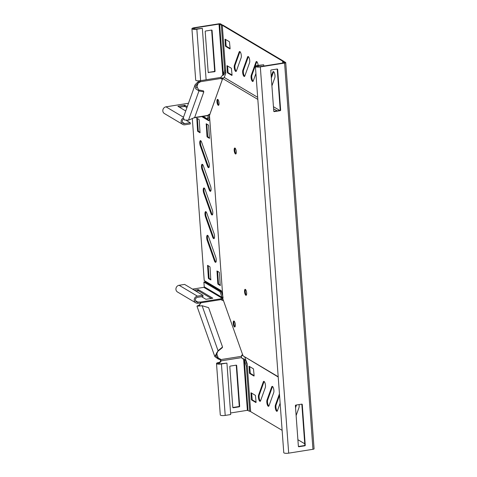 <?xml version="1.0" encoding="UTF-8"?>
<svg xmlns="http://www.w3.org/2000/svg" width="477" height="477" viewBox="0 0 477 477"><rect width="100%" height="100%" fill="white"/><g stroke="black" fill="none" stroke-linecap="round" stroke-linejoin="round"><path stroke-width="0.72" d="M279.444 393.823L275.408 405.098A3.422 1.091 -99 0 0 275.235 407.239A3.422 1.091 -99 0 0 276.952 411.317A3.422 1.091 -99 0 0 277.417 410.775L280.13 403.196M279.552 395.326L276.094 404.991A3.422 1.091 -99 0 0 275.921 407.125A3.422 1.091 -99 0 0 277.268 411.091M266.816 402.236A3.422 1.091 -99 0 0 268.533 406.315A3.422 1.091 -99 0 0 268.998 405.772L273.726 392.577A3.422 1.091 -99 0 0 273.619 388.689A3.422 1.091 -99 0 0 272.182 386.352A3.422 1.091 -99 0 0 271.717 386.901L266.989 400.096A3.422 1.091 -99 0 0 266.816 402.236M272.552 386.477A3.422 1.091 -99 0 0 272.403 386.787L267.675 399.988A3.422 1.091 -99 0 0 267.502 402.123A3.422 1.091 -99 0 0 268.849 406.088M258.397 397.234A3.422 1.091 -99 0 0 260.114 401.312A3.422 1.091 -99 0 0 260.579 400.769L265.307 387.574A3.422 1.091 -99 0 0 265.2 383.687A3.422 1.091 -99 0 0 263.763 381.35A3.422 1.091 -99 0 0 263.298 381.898L258.57 395.093A3.422 1.091 -99 0 0 258.397 397.234M264.133 381.475A3.422 1.091 -99 0 0 263.984 381.785L259.255 394.986A3.422 1.091 -99 0 0 259.083 397.12A3.422 1.091 -99 0 0 260.43 401.085M242.65 72.403A3.422 1.091 -99 0 0 244.367 76.481A3.422 1.091 -99 0 0 244.838 75.938L249.56 62.743A3.422 1.091 -99 0 0 249.453 58.856A3.422 1.091 -99 0 0 248.016 56.519A3.422 1.091 -99 0 0 247.551 57.067L242.823 70.262A3.422 1.091 -99 0 0 242.65 72.403M248.392 56.644A3.422 1.091 -99 0 0 248.237 56.954L243.514 70.155A3.422 1.091 -99 0 0 243.342 72.289A3.422 1.091 -99 0 0 244.683 76.254M234.231 67.4A3.422 1.091 -99 0 0 235.948 71.478A3.422 1.091 -99 0 0 236.419 70.936L241.141 57.741A3.422 1.091 -99 0 0 241.034 53.853A3.422 1.091 -99 0 0 239.597 51.516A3.422 1.091 -99 0 0 239.132 52.065L234.404 65.26A3.422 1.091 -99 0 0 234.231 67.4M239.973 51.641A3.422 1.091 -99 0 0 239.818 51.951L235.095 65.152A3.422 1.091 -99 0 0 234.922 67.287A3.422 1.091 -99 0 0 236.264 71.252M258.129 65.355A3.422 1.091 -99 0 0 256.435 61.521A3.422 1.091 -99 0 0 255.97 62.07L251.242 75.265A3.422 1.091 -99 0 0 251.069 77.405A3.422 1.091 -99 0 0 252.786 81.484A3.422 1.091 -99 0 0 253.257 80.941L255.922 73.494M256.811 61.646A3.422 1.091 -99 0 0 256.656 61.956L251.934 75.157A3.422 1.091 -99 0 0 251.761 77.292A3.422 1.091 -99 0 0 253.102 81.257M199.768 143.303A3.422 1.091 -99 0 0 200.286 145.855L207.471 166.127A3.422 1.091 -99 0 0 208.67 167.66A3.422 1.091 -99 0 0 209.331 165.817A3.422 1.091 -99 0 0 208.795 162.43L201.61 142.158A3.422 1.091 -99 0 0 200.412 140.626A3.422 1.091 -99 0 0 199.768 143.303M200.781 140.745A3.422 1.091 -99 0 0 200.459 143.195A3.422 1.091 -99 0 0 200.972 145.741L208.157 166.014A3.422 1.091 -99 0 0 208.986 167.427M201.509 166.974A3.422 1.091 -99 0 0 202.027 169.52L209.206 189.792A3.422 1.091 -99 0 0 210.405 191.325A3.422 1.091 -99 0 0 211.072 189.482A3.422 1.091 -99 0 0 210.53 186.096L203.351 165.823A3.422 1.091 -99 0 0 202.153 164.291A3.422 1.091 -99 0 0 201.509 166.974M202.522 164.41A3.422 1.091 -99 0 0 202.194 166.861A3.422 1.091 -99 0 0 202.713 169.413L209.892 189.685A3.422 1.091 -99 0 0 210.721 191.098M203.244 190.639A3.422 1.091 -99 0 0 203.762 193.185L210.947 213.457A3.422 1.091 -99 0 0 212.146 214.996A3.422 1.091 -99 0 0 212.808 213.147A3.422 1.091 -99 0 0 212.271 209.761L205.086 189.488A3.422 1.091 -99 0 0 203.888 187.956A3.422 1.091 -99 0 0 203.244 190.639M204.257 188.081A3.422 1.091 -99 0 0 203.935 190.532A3.422 1.091 -99 0 0 204.448 193.078L211.633 213.35A3.422 1.091 -99 0 0 212.462 214.763M206.72 237.969A3.422 1.091 -99 0 0 207.239 240.521L214.423 260.794A3.422 1.091 -99 0 0 215.622 262.326A3.422 1.091 -99 0 0 216.284 260.484A3.422 1.091 -99 0 0 215.747 257.097L208.562 236.825A3.422 1.091 -99 0 0 207.364 235.292A3.422 1.091 -99 0 0 206.72 237.969M207.733 235.411A3.422 1.091 -99 0 0 207.412 237.862A3.422 1.091 -99 0 0 207.924 240.408L215.109 260.68A3.422 1.091 -99 0 0 215.938 262.094M204.985 214.304A3.422 1.091 -99 0 0 205.504 216.856L212.682 237.123A3.422 1.091 -99 0 0 213.881 238.661A3.422 1.091 -99 0 0 214.549 236.819A3.422 1.091 -99 0 0 214.006 233.432L206.821 213.159A3.422 1.091 -99 0 0 205.629 211.621A3.422 1.091 -99 0 0 204.985 214.304M205.998 211.746A3.422 1.091 -99 0 0 205.67 214.197A3.422 1.091 -99 0 0 206.189 216.743L213.368 237.015A3.422 1.091 -99 0 0 214.197 238.428M216.946 101.738A3.035 0.966 81 0 1 217.512 99.359A3.035 0.966 81 0 1 219.032 102.978A3.035 0.966 81 0 1 218.466 105.351A3.035 0.966 81 0 1 216.946 101.738M217.631 101.625A3.035 0.966 81 0 1 217.888 99.508A3.035 0.966 -99 0 0 217.786 99.735A3.035 0.966 -99 0 0 217.762 102.633A3.035 0.966 -99 0 0 218.776 105.095A3.035 0.966 81 0 1 217.631 101.625M234.183 150.386A3.035 0.966 81 0 1 234.75 148.013A3.035 0.966 81 0 1 236.27 151.632A3.035 0.966 81 0 1 235.704 154.005A3.035 0.966 81 0 1 234.183 150.386M236.014 153.749A3.035 0.966 81 0 1 234.869 150.279A3.035 0.966 81 0 1 235.125 148.162M235.31 324.622A3.035 0.966 -99 0 0 233.79 321.003A3.035 0.966 -99 0 0 233.223 323.382A3.035 0.966 -99 0 0 234.738 326.995A3.035 0.966 -99 0 0 235.31 324.622M234.165 321.152A3.035 0.966 -99 0 0 233.909 323.269A3.035 0.966 -99 0 0 235.054 326.739A3.035 0.966 -99 0 1 234.368 325.529A3.035 0.966 -99 0 1 234.165 321.152M246.645 292.95A3.035 0.966 -99 0 0 245.124 289.33A3.035 0.966 -99 0 0 244.558 291.703A3.035 0.966 -99 0 0 246.078 295.323A3.035 0.966 -99 0 0 246.645 292.95M245.5 289.479A3.035 0.966 -99 0 0 245.244 291.596A3.035 0.966 -99 0 0 246.388 295.066M257.824 99.401L222.67 78.514L209.475 115.38L222.974 299.21L243.037 355.836L278.21 377.009M278.186 376.723L243.037 355.836M277.101 110.855L273.589 108.768M222.628 294.518L221.274 290.69L204.216 280.554L192.314 118.523M201.783 116.597L208.795 120.759L209.683 118.266M210.804 279.939L210.035 267.263L209.826 266.685L207.567 265.355L208.377 278.049L208.58 278.622L210.882 279.927M220.231 285.544L219.462 272.862L219.259 272.289L216.993 270.96L217.804 283.648L218.007 284.22L220.308 285.532M206.225 123.764L206.994 136.44L207.197 137.018L209.463 138.348L208.652 125.654L208.449 125.081L206.225 123.764M196.798 118.159L197.567 130.841L197.77 131.413L200.036 132.743L199.225 120.055L199.016 119.483L196.798 118.159M202.475 116.489L208.944 120.335M208.163 265.701L209.063 277.936L209.266 278.508L210.929 279.498M217.595 271.3L218.496 283.541L218.699 284.113L220.362 285.103M206.785 124.092L207.686 136.333L207.889 136.905L209.552 137.895M197.353 118.493L198.253 130.728L198.456 131.306L200.119 132.29M282.128 430.343L250.658 411.645L247.134 363.689L244.802 357.16M249.656 366.598L250.312 373.348L254.128 375.62M251.6 393.102L252.255 399.857L256.077 402.123M296.521 404.979L295.543 407.704M304.743 443.783L297.892 439.711M249.423 372.883L249.626 373.461L254.002 376.061L254.134 375.685L253.472 368.864L249.054 366.253L249.423 372.883L250.109 372.775M298.417 446.496A0.489 0.447 120.7 0 0 298.453 446.496L304.409 445.548A0.489 0.447 120.7 0 0 304.833 445.005L301.84 404.299A0.489 0.447 120.7 0 0 301.804 404.144L301.846 404.311M303.289 423.993L303.789 430.814M251.367 399.392L251.57 399.964L255.946 402.564L256.083 402.194L255.422 395.373L250.997 392.762L251.367 399.392L252.053 399.285M295.818 405.092A0.489 0.447 120.7 0 0 295.394 405.635L298.381 446.347A0.489 0.447 120.7 0 0 298.876 446.746L304.827 445.798A0.489 0.447 120.7 0 0 305.25 445.256L302.263 404.544A0.489 0.447 120.7 0 0 301.768 404.144L295.818 405.092L295.436 406.201M296.122 415.574L298.984 407.585A3.422 1.091 -99 0 0 299.055 404.579M282.754 61.509L283.421 61.086L222.974 25.174L222.282 25.281L225.806 73.237L224.262 77.465L222.67 78.514M224.262 77.465L257.669 97.314M273.44 106.687L279.749 110.437M282.73 61.199L222.282 25.281M277.322 70.381L277.823 77.208M279.266 96.891L279.766 103.712M227.344 72.289L227.547 72.862L231.929 75.461L232.06 75.092L231.399 68.271L227.022 65.665L227.344 72.289L228.036 72.182L228.239 72.754L232.055 75.02M225.4 45.78L225.603 46.352L229.98 48.958L230.117 48.582L229.455 41.761L225.072 39.162L225.4 45.78L226.086 45.673L226.289 46.245L230.111 48.517M271.908 85.872L274.818 77.751A3.422 1.091 -99 0 0 274.71 73.863A3.422 1.091 -99 0 0 273.273 71.526A3.422 1.091 -99 0 0 272.808 72.075L271.222 76.499M227.577 65.999L228.036 72.182M225.633 39.49L226.086 45.673M273.649 71.651A3.422 1.091 -99 0 0 273.494 71.961L271.33 78.001M283.421 61.086L283.439 61.402M207.966 115.19A1.956 0.477 175.8 0 1 208.664 115.035L209.802 114.957M179.346 107.176L184.879 106.425L186.924 107.635M188.487 103.259L165.996 106.83A3.667 3.363 120.7 0 0 162.919 109.758A3.667 3.363 120.7 0 0 164.38 113.532L182.685 124.408A3.667 3.363 -59.3 0 1 181.129 121.218A3.667 3.363 -59.3 0 1 183.21 118.069M185.732 110.968L177.897 106.293L184.796 105.238L187.258 106.705M208.634 114.695L207.322 118.874L203.13 116.382M182.685 124.408A3.667 3.363 -59.3 0 0 184.82 124.807L190.317 123.931L190.228 122.75L184.736 123.621A2.445 2.242 -59.3 0 1 183.532 119.202M190.228 122.75L186.513 120.538M209.707 114.295L209.808 114.713M209.504 115.792L208.467 118.69L207.322 118.874M203.81 91.882L194.64 117.503L188.487 120.204L184.539 120.043L183.263 117.861L195.129 84.709L195.713 88.829L198.969 90.928L203.81 91.882L203.452 90.868L198.605 89.915L198.969 90.928L188.487 120.204M218.77 101.374A3.035 0.966 -99 0 0 219.038 103.05M209.975 114.253A0.489 0.399 19.7 0 0 209.898 114.265A1.956 0.93 160.5 0 0 207.793 115.41L207.412 115.649M195.129 84.709L197.818 82.026L198.843 81.579A1.956 0.93 -19.5 0 0 199.97 80.744L200.346 81.734A1.956 0.93 -19.5 0 1 199.207 82.593L198.182 83.04L196.28 85.127L198.605 89.915M222.574 79.021A0.489 0.399 19.7 0 0 222.515 79.027A1.956 0.93 -19.5 0 1 221.048 78.622A1.956 0.93 -19.5 0 1 221.018 78.449L221.107 77.381A1.956 1.795 -59.3 0 1 222.795 75.551L224.464 73.995L225.621 70.757M223.17 78.121A1.711 1.401 19.7 0 0 222.157 78.013A1.956 0.93 -19.5 0 1 221.113 77.966M225.591 70.298L224.655 70.447L221.328 25.126L219.015 24.1L194.741 27.952A2.445 0.596 -4.2 0 0 193.143 28.632A2.445 0.596 -4.2 0 0 196.423 28.954L202.343 28.334L206.118 79.784L200.626 80.655A3.667 0.888 175.8 0 1 195.701 80.172L191.921 28.721A3.667 0.888 -4.2 0 0 196.846 29.204L202.343 28.334M208.682 72.671A0.489 0.447 -59.3 0 1 208.187 72.265L205.199 31.56A0.489 0.447 -59.3 0 1 205.623 31.017L211.579 30.069A0.489 0.447 -59.3 0 1 212.068 30.468L215.061 71.174A0.489 0.447 -59.3 0 1 214.638 71.723L208.258 72.421A0.489 0.447 -59.3 0 1 208.228 72.421M222.491 25.245L220.785 23.945A1.711 0.417 -4.2 0 0 218.597 23.85L194.318 27.702A3.667 0.888 -4.2 0 0 191.921 28.721M211.609 30.063A0.489 0.447 -59.3 0 1 211.651 30.218L214.638 70.924A0.489 0.447 -59.3 0 1 214.215 71.472L208.258 72.421M219.015 24.1L222.795 75.551L223.319 74.179L224.464 73.995M222.473 24.947L221.328 25.126M219.641 24.13L223.319 74.179L224.655 70.447M197.818 82.026L198.182 83.04L196.429 87.941M200.435 80.661L200.346 81.734L221.018 78.449M235.048 323.018A3.035 0.966 -99 0 0 235.316 324.694M226.927 363.092L221.429 363.969A3.667 0.888 175.8 0 1 216.504 363.486L220.285 414.936A3.667 0.888 -4.2 0 0 225.21 415.419L230.701 414.543L226.927 363.092L221.006 363.718A2.445 0.596 175.8 0 1 217.727 363.396A2.445 0.596 175.8 0 1 219.325 362.717A1.956 1.795 120.7 0 0 221.012 360.886L220.756 359.61A1.956 1.604 19.7 0 0 219.48 358.65L218.394 358.328L215.974 356.17L218.043 350.702L222.544 347.017L222.306 347.679L217.81 351.358M247.295 365.877L246.359 366.026L249.686 411.341L247.378 410.315L230.588 412.981M242.71 354.733A1.956 1.604 19.7 0 0 241.493 355.687A1.956 1.604 19.7 0 0 241.428 356.331L241.684 357.607A1.956 1.795 120.7 0 0 243.598 358.865L243.705 359.032M230.23 366.109A0.489 0.447 120.7 0 0 229.807 366.652L232.8 407.364A0.489 0.447 120.7 0 0 233.289 407.763L239.245 406.815A0.489 0.447 120.7 0 0 239.669 406.273L236.675 365.567A0.489 0.447 120.7 0 0 236.187 365.161L230.23 366.109M216.504 363.486A3.667 0.888 175.8 0 1 218.901 362.466A1.956 1.795 120.7 0 0 220.589 360.636L221.012 360.886L241.684 357.607M242.262 358.513A1.956 1.795 120.7 0 0 243.181 358.615L244.331 360.29L245.476 360.105L247.235 365.09M232.836 407.519A0.489 0.447 120.7 0 0 232.871 407.513L238.822 406.565A0.489 0.447 120.7 0 0 239.245 406.022L236.258 365.316A0.489 0.447 120.7 0 0 236.216 365.161M245.476 360.105L243.181 358.615L243.598 358.865L247.378 410.315M250.622 411.192L249.686 411.341M248.004 410.339L244.331 360.29L246.359 366.026M199.159 305.358C195.713 306.186 196.697 306.306 202.111 305.727L208.604 307.665L222.544 347.017M220.589 360.636L220.517 360.272A1.956 1.604 19.7 0 0 219.241 359.306L218.162 358.984L218.394 358.328L216.498 352.974M218.162 358.984L214.823 356.581L218.043 350.702L202.111 305.727M242.894 355.299A1.711 0.817 -19.5 0 1 242.525 355.383A1.956 1.604 19.7 0 0 241.416 356.033M195.791 302.853L177.486 291.984A3.667 3.363 -59.3 0 1 176.025 288.209A3.667 3.363 -59.3 0 1 179.102 285.276L184.599 284.405L202.898 295.281L197.406 296.151A3.667 3.363 120.7 0 0 194.324 299.085A3.667 3.363 120.7 0 0 195.791 302.853A3.667 3.363 120.7 0 0 197.925 303.253A1.956 0.477 175.8 0 1 200.274 303.294L200.638 302.841A1.956 1.604 -160.3 0 1 200.578 303.485A1.956 1.604 -160.3 0 1 200.149 304.087L198.182 305.769M200.406 303.503A1.956 1.604 -160.3 0 1 200.412 303.801M223.534 300.605A1.956 1.604 -160.3 0 1 221.316 299.562L220.863 298.829A1.956 0.477 175.8 0 1 220.833 298.757A1.956 0.477 175.8 0 1 222.115 298.214L222.038 297.374L223.182 297.189M220.517 360.272L220.756 359.61L241.428 356.331M202.898 295.281L202.987 296.461L197.49 297.338A2.445 2.242 120.7 0 0 196.417 301.804A2.445 2.242 120.7 0 0 197.836 302.066A1.956 0.477 175.8 0 1 200.185 302.108L200.638 302.841L221.316 299.562M222.729 295.913L221.155 291.459L220.004 291.638L203.888 282.062L204.234 286.796A0.489 0.447 -59.3 0 1 203.81 287.339L192.547 289.128M194.228 290.129L198.337 289.605L212.814 298.208L205.945 299.3L201.556 296.688M221.346 299.61A1.956 0.477 175.8 0 1 222.199 299.401L222.115 298.214L203.81 287.339M195.82 291.071L198.42 290.785L211.478 298.548M200.274 303.294L200.185 302.108L220.863 298.829M222.199 299.401L222.944 298.781M221.155 291.459L205.032 281.877L203.888 282.062M204.234 286.796L222.038 297.374L220.004 291.638M282.617 61.533L283.761 61.348L285.61 62.451A1.711 0.417 175.8 0 1 285.717 62.582A1.711 0.417 175.8 0 1 284.596 63.053L260.323 66.911A3.667 0.888 175.8 0 1 255.404 66.428A3.667 0.888 175.8 0 1 257.801 65.409L263.715 64.789L258.218 65.659A2.445 0.596 175.8 0 0 256.62 66.339A2.445 0.596 175.8 0 0 259.905 66.661L284.179 62.803L284.465 62.63L282.617 61.533L282.724 63.036M263.805 66.041L263.715 64.789M277.197 69.022A0.489 0.447 -59.3 0 1 277.232 69.177L280.22 109.883A0.489 0.447 -59.3 0 1 279.796 110.425L273.846 111.374A0.489 0.447 -59.3 0 1 273.81 111.379M285.717 62.582L314.081 448.821A1.711 0.417 175.8 0 1 312.96 449.298L288.686 453.15A3.667 0.888 175.8 0 1 283.767 452.667L255.404 66.428M273.774 111.224L270.781 70.518A0.489 0.447 -59.3 0 1 271.204 69.97L277.161 69.028A0.489 0.447 -59.3 0 1 277.656 69.427L280.643 110.133A0.489 0.447 -59.3 0 1 280.22 110.676L274.263 111.624A0.489 0.447 -59.3 0 1 273.774 111.224M200.972 145.741L200.286 145.855M202.713 169.413L202.027 169.52M204.448 193.078L203.762 193.185M207.924 240.408L207.239 240.521M206.189 216.743L205.504 216.856M213.368 237.015L212.682 237.123M215.109 260.68L214.423 260.794M211.633 213.35L210.947 213.457M209.892 189.685L209.206 189.792M208.157 166.014L207.471 166.127M197.263 118.439L196.661 118.534M198.456 131.306L197.77 131.413M198.253 130.728L197.567 130.841M206.696 124.038L206.094 124.133M207.889 136.905L207.197 137.018M207.686 136.333L206.994 136.44M218.699 284.113L218.007 284.22M218.496 283.541L217.804 283.648M217.506 271.246L216.904 271.341M209.266 278.508L208.58 278.622M209.063 277.936L208.377 278.049M208.073 265.647L207.471 265.743M256.656 61.956L255.97 62.07M251.934 75.157L251.242 75.265M239.818 51.951L239.132 52.065M235.095 65.152L234.404 65.26M248.237 56.954L247.551 57.067M243.514 70.155L242.823 70.262M273.494 71.961L272.808 72.075M259.255 394.986L258.57 395.093M263.984 381.785L263.298 381.898M267.675 399.988L266.989 400.096M272.403 386.787L271.717 386.901M276.094 404.991L275.408 405.098M226.289 46.245L225.603 46.352M225.543 39.436L224.941 39.531M228.239 72.754L227.547 72.862M227.487 65.945L226.885 66.041M252.255 399.857L251.57 399.964M251.51 393.048L250.908 393.143M250.312 373.348L249.626 373.461M249.56 366.545L248.964 366.64M183.49 117.223L165.996 106.83M184.736 123.621L182.399 122.231M184.796 105.238L184.879 106.425M184.17 105.214L184.253 106.395M178.213 106.156L178.243 106.52M222.157 78.013L222.515 79.027L209.898 114.265M207.793 115.41L194.64 117.497M221.107 77.381L206.118 79.76M194.825 29.073L194.741 27.952M200.626 80.655L196.846 29.204M214.215 71.472L214.638 71.723M214.638 70.924L215.061 71.174M211.651 30.218L212.068 30.468M198.843 81.579L199.207 82.593M218.901 362.466L219.325 362.717L219.408 363.832M221.429 363.969L225.21 415.419M236.258 365.316L236.675 365.567M239.245 406.022L239.669 406.273M238.822 406.565L239.245 406.815M232.871 407.513L233.289 407.763M242.525 355.383L242.733 354.799M199.398 304.702L199.702 305.56M219.241 359.306L219.48 358.65M197.925 303.253L197.836 302.066L195.504 300.683M197.406 296.151L179.102 285.276M198.42 290.785L198.337 289.605M197.794 290.761L197.711 289.575M258.301 66.774L258.218 65.659M312.96 449.298L284.596 63.053M288.686 453.15L260.323 66.911M274.263 111.624L273.846 111.374M280.22 110.676L279.796 110.425M280.643 110.133L280.22 109.883M277.656 69.427L277.232 69.177M298.876 446.746L298.453 446.496M302.263 404.544L301.84 404.299M305.25 445.256L304.833 445.005M304.827 445.798L304.409 445.548M207.555 115.678L193.823 117.861M214.823 356.581L196.995 306.258M198.533 305.459L197.561 306.055"/></g></svg>
